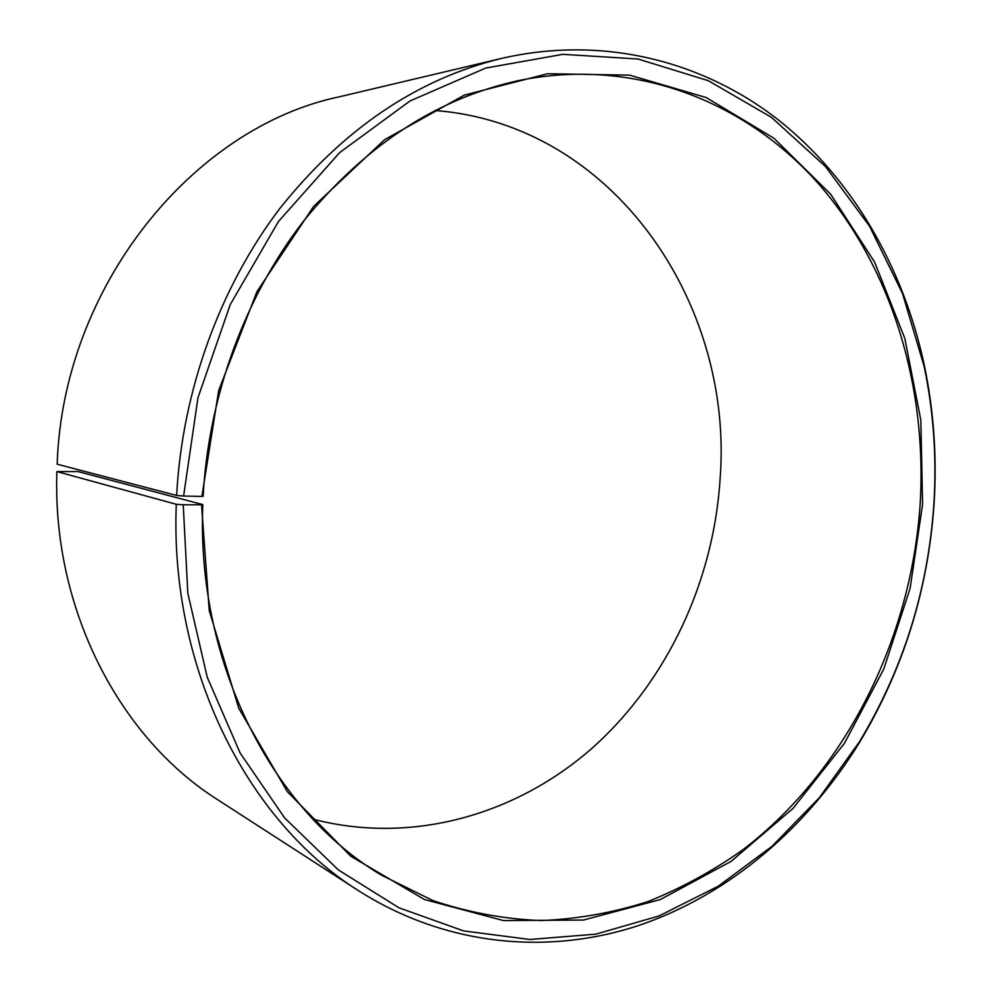 <?xml version="1.0" encoding="UTF-8"?>
<svg xmlns="http://www.w3.org/2000/svg" width="992" height="992" viewBox="0 0 992 992"><rect width="100%" height="100%" fill="white"/><g stroke="black" fill="none" stroke-linecap="round" stroke-linejoin="round"><path stroke-width="1.49" d="M312.914 819.156C412.746 845.134 517.142 814.37 592.683 747.67C668.013 680.202 714.091 580.072 720.217 477.239C733.187 302.56 613.081 124.149 434.942 110.509M920.154 504.209C927.185 387.426 892.478 269.452 819.764 185.157C746.778 101.816 634.93 56.767 518.407 80.625C436.84 98.506 365.192 145.365 303.49 221.204C245.284 296.335 208.543 395.771 203.149 496.273L201.897 496.422L218.674 390.538L256.94 291.636L313.695 206.324L384.536 139.736L464.281 95.12L547.609 73.73L629.635 75.144L706.18 97.538L773.983 138.285L830.664 194.221L874.597 262.037L904.828 338.421L920.849 420.211L922.585 504.358L910.098 588.417L883.798 669.017L844.44 743.306L793.03 808.406L731.017 861.44L660.3 899.558L583.408 920.055L503.502 920.588L424.464 899.521L350.796 856.245L287.308 791.616L238.75 708.226L209.225 610.576L201.537 504.792L202.802 504.581C196.205 664.107 272.998 810.824 381.573 875.229L433.033 900.624C468.695 912.566 504.779 919.212 541.272 920.564C577.604 919.026 613.056 912.727 647.652 901.691C681.43 888.175 713.36 870.728 743.454 849.35C846.387 770.238 911.053 639.022 920.154 504.209M202.802 504.581L78.046 471.572L56.891 471.584L176.278 504.296L183.235 504.792L187.823 593.216L207.192 677.102L240.101 752.953L284.63 817.929L338.421 869.959L398.945 907.792L463.586 930.918L529.926 939.486L595.721 934.166L659.048 915.963L718.307 886.178L772.136 846.213L819.479 797.556L859.481 741.694C903.191 669.104 927.991 589.992 933.856 504.358C936.832 457.597 933.584 411.593 924.122 366.321L902.497 293.434L869.476 226.064L825.505 166.557L771.367 117.279L708.288 80.674L638.005 59.012L562.836 54.324L485.683 68.076L410.018 100.961L339.636 152.619L278.504 221.452L230.268 304.532L197.966 397.73L183.607 496.05L201.897 496.422M176.278 504.296C169.694 669.178 247.516 821.165 358.385 890.605C445.991 946.43 548.477 955.284 638.898 925.437C729.368 894.71 806.831 827.824 859.109 743.095C903.142 669.947 928.128 590.24 934.042 503.961C937.043 456.853 933.77 410.502 924.234 364.882C903.315 267.542 852.686 178.597 777.703 119.375C702.472 61.008 602.925 35.08 501.692 58.392C417.173 78.938 343.195 129.01 279.744 208.593C219.84 287.432 182.168 390.947 176.65 495.467L183.607 496.05M56.891 471.584C52.043 609.224 119.796 738.16 218.017 799.936L358.385 890.605M501.692 58.392L339.09 96.869C193.118 127.41 62.868 286.366 57.164 464.206L176.65 495.467M183.235 504.792L201.537 504.792M859.481 741.694L859.109 743.095M924.122 366.321L924.234 364.882"/></g></svg>
